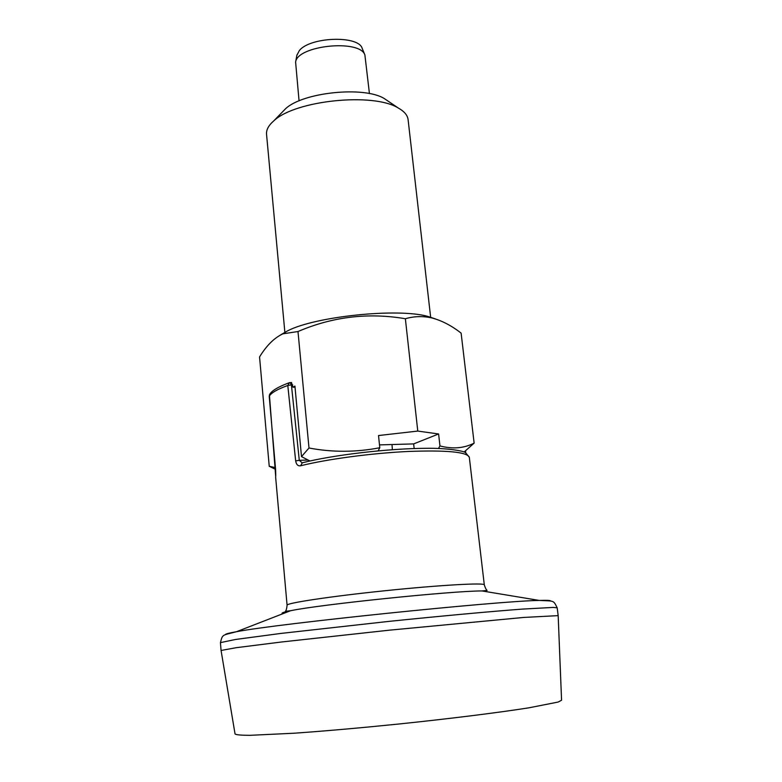 <?xml version="1.0" encoding="UTF-8"?>
<svg xmlns="http://www.w3.org/2000/svg" width="782" height="782" viewBox="0 0 782 782"><rect width="100%" height="100%" fill="white"/><g stroke="black" fill="none" stroke-linecap="round" stroke-linejoin="round"><path stroke-width="1.17" d="M275.567 469.376L269.233 466.268L275.42 467.607M435.476 318.939L427.725 316.378C397.676 307.893 315.234 316.417 287.561 330.864L282.898 333.826C274.287 337.844 266.506 345.556 259.556 356.944L269.233 466.268M438.487 448.467L439.953 445.926C452.543 449.259 463.931 448.321 474.136 443.12L464.127 451.996M414.157 448.545L413.649 443.902L379.495 444.899M309.936 460.989L301.5 456.61L294.922 386.073L292.947 387.207L295.019 387.188M427.725 316.378L431.86 317.932C441.81 320.581 451.566 325.644 461.116 333.122L474.136 443.12M413.649 443.902L438.604 433.971L417.774 431.068L378.517 435.545L379.788 447.744L378.136 450.862M439.953 445.926L438.604 433.971M431.86 317.932C422.857 315.957 414.03 316.221 405.369 318.733L417.774 431.068M405.369 318.733C368.4 312.419 332.604 316.681 297.991 331.529L308.998 448.008C332.389 452.436 355.986 452.338 379.788 447.744M287.561 330.864L280.386 335.028M282.898 333.826L297.991 331.529M291.451 382.545L292.947 387.207M301.5 456.61L308.998 448.008M430.677 317.492L408.096 119.636C407.569 115.247 404.274 111.367 398.224 107.984C373.249 92.276 295.058 100.36 273.817 120.839C268.588 125.384 266.163 129.861 266.545 134.269L284.892 332.555M388.234 101.22L384.314 98.571C364.08 85.922 302.732 92.256 285.518 108.786L282.224 112.178M362.291 48.611L362.095 48.132C358.039 35.122 309.77 36.95 299.291 50.644L296.857 55.375M369.436 93.596L364.891 54.945C359.837 38.934 297.277 45.405 295.606 62.101L299.056 100.868M392.368 449.699L392.007 444.538M269.233 396.415L275.635 469.914M275.753 475.788L275.635 469.835M302.175 462.827L299.291 460.334L295.655 460.862C296.319 464.567 297.952 466.209 300.562 465.798L302.331 462.788M295.655 460.862L287.796 385.487C277.366 389.24 271.178 392.838 269.223 396.279L269.79 394.304M221.062 650.468L236.174 647.701L281.461 642.002L389.319 630.184L523.627 617.448L558.172 615.63L561.564 700.232L558.153 702.05L528.847 707.827C498.535 712.607 450.354 718.638 399.016 723.995C359.71 727.983 324.765 731.053 294.188 733.213L249.966 735.324C241.091 735.295 236.115 734.845 235.05 733.975L221.071 650.487L220.436 642.628C222.665 633.928 222.039 635.571 236.496 631.709C228.579 633.117 224.962 634.085 225.656 634.622M289.457 382.662L287.796 385.487L291.422 384.91L299.291 460.334L308.088 460.031M290.161 382.554L291.422 384.91L292.712 384.9M275.704 476.629L269.419 394.959C270.435 392.652 273.729 388.537 289.017 382.818L291.618 382.545M282.996 613.665C280.533 613.186 283.045 612.218 290.533 610.732C319.682 604.535 452.24 590.83 482.044 590.948L487.108 590.439C486.15 589.677 485.211 587.82 484.302 584.848C484.967 582.551 439.777 585.063 385.243 590.713C330.698 596.334 285.958 603.118 287.082 605.229L275.645 477.264M484.302 584.848L469.317 457.255C467.079 451.957 446.61 450.031 407.901 451.478C371.098 453.237 326.465 459.239 300.562 465.798M558.172 615.63L557.185 607.829L553.333 607.418L522.601 609.08C491.086 611.436 441.302 616.001 388.419 621.436L280.709 633.449L235.499 639.481L220.436 642.628M550.43 601.055C551.007 600.39 547.273 600.185 539.238 600.429C497.938 600.928 277.014 623.762 236.496 631.709L290.533 610.732L285.469 611.28C286.261 610.341 286.789 608.328 287.082 605.229M465.749 452.758L465.534 450.979M285.518 108.786L273.817 120.839M384.314 98.571L398.224 107.984M296.945 54.867L295.606 62.101M362.095 48.132L364.891 54.945M469.317 457.255L465.515 452.641C463.804 450.901 446.209 447.92 425.936 448.311C388.185 448.477 332.321 455.056 301.92 462.895L302.135 462.827M557.185 607.829C553.226 599.774 554.174 601.25 539.238 600.429L482.044 590.948"/></g></svg>
